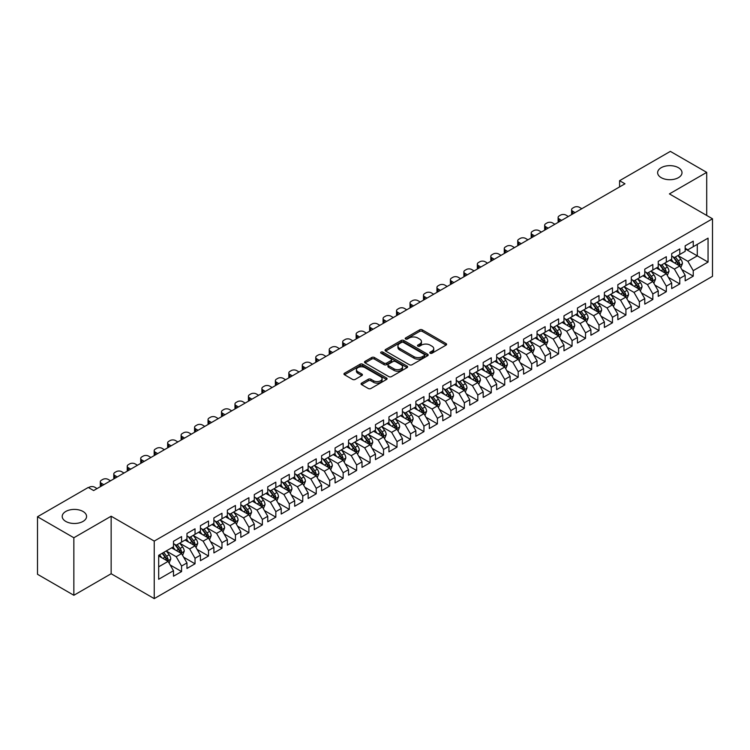 <?xml version="1.0" encoding="UTF-8"?>
<svg xmlns="http://www.w3.org/2000/svg" width="750" height="750" viewBox="0 0 750 750"><rect width="100%" height="100%" fill="white"/><g stroke="black" fill="none" stroke-linecap="round" stroke-linejoin="round"><path stroke-width="1.12" d="M430.181 353.212A1.312 0.759 0 0 0 432.028 353.212L446.072 345.113A1.866 1.078 0 0 0 446.616 344.344A1.866 1.078 0 0 0 446.072 343.584L422.278 329.85A1.866 1.078 0 0 0 419.634 329.85L405.591 337.959A1.312 0.759 0 0 0 405.206 338.494A1.312 0.759 0 0 0 405.591 339.019A1.312 0.759 0 0 0 407.447 339.019L409.266 337.978A5.981 3.45 0 0 1 417.722 337.978L419.7 339.122A5.981 3.45 0 0 1 421.453 341.559A5.981 3.45 0 0 1 419.7 344.006L417.881 345.047A1.312 0.759 0 0 0 417.506 345.581A1.312 0.759 0 0 0 417.881 346.116A1.312 0.759 0 0 0 419.738 346.116L421.556 345.075A5.981 3.45 0 0 1 430.012 345.075L431.991 346.219A5.981 3.45 0 0 1 433.744 348.656A5.981 3.45 0 0 1 431.991 351.103L430.181 352.144A1.312 0.759 0 0 0 429.797 352.678A1.312 0.759 0 0 0 430.181 353.212L430.181 352.144M83.016 511.472A12.188 7.041 0 0 0 69.731 509.944A12.188 7.041 0 0 0 62.203 516.45A12.188 7.041 0 0 0 65.775 521.419A12.188 7.041 0 0 0 79.059 522.947A12.188 7.041 0 0 0 86.578 516.45A12.188 7.041 0 0 0 83.016 511.472M678.431 167.709A12.188 7.041 0 0 0 665.156 166.181A12.188 7.041 0 0 0 657.628 172.678A12.188 7.041 0 0 0 661.2 177.656A12.188 7.041 0 0 0 674.484 179.184A12.188 7.041 0 0 0 682.003 172.678A12.188 7.041 0 0 0 678.431 167.709M361.613 383.109A1.866 1.078 0 0 0 361.069 383.869A1.866 1.078 0 0 0 361.613 384.637L368.287 388.491A1.866 1.078 0 0 0 370.931 388.491L386.531 379.481A1.866 1.078 0 0 0 387.075 378.722A1.866 1.078 0 0 0 386.531 377.963L362.738 364.228A1.866 1.078 0 0 0 360.094 364.228L344.503 373.228A1.866 1.078 0 0 0 343.95 373.988A1.866 1.078 0 0 0 344.503 374.756L352.566 379.406A1.866 1.078 0 0 0 355.209 379.406L361.875 375.553A1.866 1.078 0 0 0 362.428 374.794A1.866 1.078 0 0 0 361.875 374.025L357.881 371.719A4.997 2.888 0 0 1 356.419 369.675A4.997 2.888 0 0 1 359.503 367.013A4.997 2.888 0 0 1 364.95 367.641L380.616 376.678A4.997 2.888 0 0 1 382.078 378.722A4.997 2.888 0 0 1 378.994 381.384A4.997 2.888 0 0 1 373.547 380.766L370.931 379.256A1.866 1.078 0 0 0 368.287 379.256L361.613 383.109L361.613 384.637M73.856 537.75L73.856 595.275L111.15 573.741L111.15 516.216L73.856 537.75L37.5 516.759L88.266 487.453L93.647 490.556L624.975 183.797L619.594 180.694L619.594 186.909M111.15 516.216L154.238 541.087L712.5 218.784L712.5 276.309L154.238 598.622L154.238 541.087M706.706 215.438L706.706 172.369L669.412 193.903L712.5 218.784M706.706 172.369L670.35 151.378L619.594 180.694M409.397 364.753A1.866 1.078 0 0 0 412.041 364.753L427.631 355.753A1.866 1.078 0 0 0 428.184 354.994A1.866 1.078 0 0 0 427.631 354.225L403.847 340.491A1.866 1.078 0 0 0 401.203 340.491L385.603 349.5A1.866 1.078 0 0 0 385.059 350.259A1.866 1.078 0 0 0 385.603 351.019L409.397 364.753M381.562 353.503A1.312 0.759 0 0 1 382.894 353.681L407.053 367.631L391.481 376.622A1.866 1.078 0 0 1 388.837 376.622L365.053 362.887L371.728 359.062L371.728 357.506L365.053 361.359A1.866 1.078 0 0 0 364.5 362.128A1.866 1.078 0 0 0 365.053 362.887L365.053 361.359M371.728 359.062A1.866 1.078 0 0 1 374.372 359.062L374.372 357.506A1.866 1.078 0 0 0 371.728 357.506M374.372 357.506L384.019 363.075A1.866 1.078 0 0 0 386.663 363.075L391.088 360.525A1.866 1.078 0 0 0 391.631 359.756A1.866 1.078 0 0 0 391.088 358.997L381.047 353.194A1.312 0.759 0 0 1 380.663 352.659A1.312 0.759 0 0 1 381.469 351.966A1.312 0.759 0 0 1 382.894 352.125L407.081 366.094A1.866 1.078 0 0 1 407.625 366.853A1.866 1.078 0 0 1 407.081 367.622L407.081 366.094M685.163 248.869L697.284 255.863L697.284 244.359L708.056 238.144L693.244 246.694L693.244 241.172L685.163 245.831L685.163 251.353L679.781 254.466L679.781 248.944L671.7 253.612L671.7 259.125L666.319 262.238L666.319 256.716L658.237 261.384L658.237 266.906L652.847 270.009L652.847 264.497L644.775 269.156L644.775 274.678L639.384 277.791L639.384 272.269L631.303 276.928L631.303 282.45L625.922 285.562L625.922 280.041L617.841 284.709L617.841 290.222L612.459 293.334L612.459 287.812L604.378 292.481L604.378 298.003L598.987 301.106L598.987 295.584L590.916 300.253L590.916 305.775L585.525 308.878L585.525 303.366L577.444 308.025L577.444 313.547L572.062 316.659L572.062 311.137L563.981 315.797L563.981 321.319L558.591 324.431L558.591 318.909L550.519 323.578L550.519 329.091L545.128 332.203L545.128 326.681L537.047 331.35L537.047 336.872L531.666 339.975L531.666 334.462L523.584 339.122L523.584 344.644L518.203 347.756L518.203 342.234L510.122 346.894L510.122 352.416L504.731 355.528L504.731 350.006L496.659 354.675L496.659 360.188L491.269 363.3L491.269 357.778L483.188 362.447L483.188 367.969L477.806 371.072L477.806 365.55L469.725 370.219L469.725 375.741L464.344 378.844L464.344 373.331L456.262 377.991L456.262 383.512L450.872 386.625L450.872 381.103L442.8 385.763L442.8 391.284L437.409 394.397L437.409 388.875L429.328 393.544L429.328 399.056L423.947 402.169L423.947 396.647L415.866 401.316L415.866 406.837L410.484 409.941L410.484 404.428L402.403 409.088L402.403 414.609L397.013 417.722L397.013 412.2L388.941 416.859L388.941 422.381L383.55 425.494L383.55 419.972L375.469 424.641L375.469 430.153L370.087 433.266L370.087 427.744L362.006 432.413L362.006 437.934L356.616 441.038L356.616 435.516L348.544 440.184L348.544 445.706L343.153 448.809L343.153 443.297L335.072 447.956L335.072 453.478L329.691 456.591L329.691 451.069L321.609 455.728L321.609 461.25L316.228 464.363L316.228 458.841L308.147 463.509L308.147 469.022L302.756 472.134L302.756 466.613L294.684 471.281L294.684 476.803L289.294 479.906L289.294 474.394L281.212 479.053L281.212 484.575L275.831 487.688L275.831 482.166L267.75 486.825L267.75 492.347L262.369 495.459L262.369 489.938L254.288 494.606L254.288 500.119L248.897 503.231L248.897 497.709L240.825 502.378L240.825 507.9L235.434 511.003L235.434 505.481L227.353 510.15L227.353 515.672L221.972 518.775L221.972 513.263L213.891 517.922L213.891 523.444L208.509 526.556L208.509 521.034L200.428 525.694L200.428 531.216L195.037 534.328L195.037 528.806L186.966 533.475L186.966 538.987L181.575 542.1L181.575 536.578L173.494 541.247L173.494 546.769L158.681 555.319L158.681 579.263L173.494 570.712L168.112 561.384L158.681 555.938M708.056 238.144L708.056 262.087L693.244 270.637L687.863 261.309L678.094 255.666M681.872 269.587L693.244 276.15L693.244 270.637M693.244 276.15L685.163 280.819L685.163 275.297L679.781 278.409L674.391 269.081L664.631 263.447M668.4 277.359L679.781 283.931L679.781 278.409M679.781 283.931L671.7 288.591L671.7 283.069L666.319 286.181L660.928 276.853L651.169 271.219M654.938 285.131L666.319 291.703L666.319 286.181M666.319 291.703L658.237 296.363L658.237 290.85L652.847 293.953L647.466 284.625L637.706 278.991M641.475 292.903L652.847 299.475L652.847 293.953M652.847 299.475L644.775 304.144L644.775 298.622L639.384 301.734L634.003 292.406L624.234 286.762M628.003 300.684L639.384 307.247L639.384 301.734M639.384 307.247L631.303 311.916L631.303 306.394L625.922 309.506L620.531 300.178L610.772 294.544M614.541 308.456L625.922 315.028L625.922 309.506M625.922 315.028L617.841 319.688L617.841 314.166L612.459 317.278L607.069 307.95L597.309 302.316M601.078 316.228L612.459 322.8L612.459 317.278M612.459 322.8L604.378 327.459L604.378 321.947L598.987 325.05L593.606 315.722L583.837 310.087M587.616 324L598.987 330.572L598.987 325.05M598.987 330.572L590.916 335.241L590.916 329.719L585.525 332.822L580.144 323.494L570.375 317.859M574.144 331.781L585.525 338.344L585.525 332.822M585.525 338.344L577.444 343.012L577.444 337.491L572.062 340.603L566.672 331.275L556.912 325.631M560.681 339.553L572.062 346.116L572.062 340.603M572.062 346.116L563.981 350.784L563.981 345.262L558.591 348.375L553.209 339.047L543.45 333.412M547.219 347.325L558.591 353.897L558.591 348.375M558.591 353.897L550.519 358.556L550.519 353.034L545.128 356.147L539.747 346.819L529.978 341.184M533.756 355.097L545.128 361.669L545.128 356.147M545.128 361.669L537.047 366.328L537.047 360.816L531.666 363.919L526.275 354.591L516.516 348.956M520.284 362.869L531.666 369.441L531.666 363.919M531.666 369.441L523.584 374.109L523.584 368.588L518.203 371.7L512.812 362.372L503.053 356.728M506.822 370.65L518.203 377.213L518.203 371.7M518.203 377.213L510.122 381.881L510.122 376.359L504.731 379.472L499.35 370.144L489.591 364.509M493.359 378.422L504.731 384.994L504.731 379.472M504.731 384.994L496.659 389.653L496.659 384.131L491.269 387.244L485.887 377.916L476.119 372.281M479.897 386.194L491.269 392.766L491.269 387.244M491.269 392.766L483.188 397.425L483.188 391.913L477.806 395.016L472.416 385.688L462.656 380.053M466.425 393.966L477.806 400.538L477.806 395.016M477.806 400.538L469.725 405.206L469.725 399.684L464.344 402.787L458.953 393.459L449.194 387.825M452.963 401.747L464.344 408.309L464.344 402.787M464.344 408.309L456.262 412.978L456.262 407.456L450.872 410.569L445.491 401.241L435.731 395.597M439.5 409.519L450.872 416.081L450.872 410.569M450.872 416.081L442.8 420.75L442.8 415.228L437.409 418.341L432.028 409.012L422.259 403.378M426.028 417.291L437.409 423.863L437.409 418.341M437.409 423.863L429.328 428.522L429.328 423L423.947 426.112L418.556 416.784L408.797 411.15M412.566 425.062L423.947 431.634L423.947 426.112M423.947 431.634L415.866 436.294L415.866 430.781L410.484 433.884L405.094 424.556L395.334 418.922M399.103 432.834L410.484 439.406L410.484 433.884M410.484 439.406L402.403 444.075L402.403 438.553L397.013 441.666L391.631 432.338L381.863 426.694M385.641 440.616L397.013 447.178L397.013 441.666M397.013 447.178L388.941 451.847L388.941 446.325L383.55 449.438L378.169 440.109L368.4 434.475M372.169 448.387L383.55 454.959L383.55 449.438M383.55 454.959L375.469 459.619L375.469 454.097L370.087 457.209L364.697 447.881L354.938 442.247M358.706 456.159L370.087 462.731L370.087 457.209M370.087 462.731L362.006 467.391L362.006 461.878L356.616 464.981L351.234 455.653L341.475 450.019M345.244 463.931L356.616 470.503L356.616 464.981M356.616 470.503L348.544 475.172L348.544 469.65L343.153 472.753L337.772 463.425L328.003 457.791M331.781 471.713L343.153 478.275L343.153 472.753M343.153 478.275L335.072 482.944L335.072 477.422L329.691 480.534L324.3 471.206L314.541 465.562M318.309 479.484L329.691 486.047L329.691 480.534M329.691 486.047L321.609 490.716L321.609 485.194L316.228 488.306L310.837 478.978L301.078 473.344M304.847 487.256L316.228 493.828L316.228 488.306M316.228 493.828L308.147 498.488L308.147 492.966L302.756 496.078L297.375 486.75L287.616 481.116M291.384 495.028L302.756 501.6L302.756 496.078M302.756 501.6L294.684 506.259L294.684 500.747L289.294 503.85L283.912 494.522L274.144 488.888M277.922 502.8L289.294 509.372L289.294 503.85M289.294 509.372L281.212 514.041L281.212 508.519L275.831 511.631L270.441 502.294L260.681 496.659M264.45 510.581L275.831 517.144L275.831 511.631M275.831 517.144L267.75 521.812L267.75 516.291L262.369 519.403L256.978 510.075L247.219 504.441M250.988 518.353L262.369 524.925L262.369 519.403M262.369 524.925L254.288 529.584L254.288 524.062L248.897 527.175L243.516 517.847L233.756 512.212M237.525 526.125L248.897 532.697L248.897 527.175M248.897 532.697L240.825 537.356L240.825 531.844L235.434 534.947L230.053 525.619L220.284 519.984M224.053 533.897L235.434 540.469L235.434 534.947M235.434 540.469L227.353 545.138L227.353 539.616L221.972 542.719L216.581 533.391L206.822 527.756M210.591 541.678L221.972 548.241L221.972 542.719M221.972 548.241L213.891 552.909L213.891 547.388L208.509 550.5L203.119 541.172L193.359 535.528M197.128 549.45L208.509 556.013L208.509 550.5M208.509 556.013L200.428 560.681L200.428 555.159L195.037 558.272L189.656 548.944L179.887 543.309M183.666 557.222L195.037 563.794L195.037 558.272M195.037 563.794L186.966 568.453L186.966 562.931L181.575 566.044L176.194 556.716L166.425 551.081M170.194 564.994L181.575 571.566L181.575 566.044M181.575 571.566L173.494 576.225L173.494 570.712M173.494 543.656L176.194 545.212L181.575 542.1M158.681 566.822L168.112 561.384M186.966 535.884L189.656 537.441L195.037 534.328M176.194 556.716L181.575 553.603L171.609 547.856M186.966 562.931L181.575 553.603M200.428 528.103L203.119 529.659L208.509 526.556M189.656 548.944L195.037 545.831L185.072 540.075M200.428 555.159L195.037 545.831M213.891 520.331L216.581 521.887L221.972 518.775M203.119 541.172L208.509 538.059L198.544 532.303M213.891 547.388L208.509 538.059M227.353 512.559L230.053 514.116L235.434 511.003M216.581 533.391L221.972 530.288L212.006 524.531M227.353 539.616L221.972 530.288M240.825 504.788L243.516 506.344L248.897 503.231M230.053 525.619L235.434 522.506L225.469 516.759M240.825 531.844L235.434 522.506M254.288 497.016L256.978 498.562L262.369 495.459M243.516 517.847L248.897 514.734L238.941 508.987M254.288 524.062L248.897 514.734M267.75 489.234L270.441 490.791L275.831 487.688M256.978 510.075L262.369 506.962L252.403 501.206M267.75 516.291L262.369 506.962M281.212 481.462L283.912 483.019L289.294 479.906M270.441 502.294L275.831 499.191L265.866 493.434M281.212 508.519L275.831 499.191M294.684 473.691L297.375 475.247L302.756 472.134M283.912 494.522L289.294 491.419L279.328 485.662M294.684 500.747L289.294 491.419M308.147 465.919L310.837 467.475L316.228 464.363M297.375 486.75L302.756 483.637L292.8 477.891M308.147 492.966L302.756 483.637M321.609 458.147L324.3 459.694L329.691 456.591M310.837 478.978L316.228 475.866L306.262 470.119M321.609 485.194L316.228 475.866M335.072 450.366L337.772 451.922L343.153 448.809M324.3 471.206L329.691 468.094L319.725 462.338M335.072 477.422L329.691 468.094M348.544 442.594L351.234 444.15L356.616 441.038M337.772 463.425L343.153 460.322L333.188 454.566M348.544 469.65L343.153 460.322M362.006 434.822L364.697 436.378L370.087 433.266M351.234 455.653L356.616 452.541L346.659 446.794M362.006 461.878L356.616 452.541M375.469 427.05L378.169 428.597L383.55 425.494M364.697 447.881L370.087 444.769L360.122 439.022M375.469 454.097L370.087 444.769M388.941 419.269L391.631 420.825L397.013 417.722M378.169 440.109L383.55 436.997L373.584 431.241M388.941 446.325L383.55 436.997M402.403 411.497L405.094 413.053L410.484 409.941M391.631 432.338L397.013 429.225L387.047 423.469M402.403 438.553L397.013 429.225M415.866 403.725L418.556 405.281L423.947 402.169M405.094 424.556L410.484 421.453L400.519 415.697M415.866 430.781L410.484 421.453M429.328 395.953L432.028 397.509L437.409 394.397M418.556 416.784L423.947 413.672L413.981 407.925M429.328 423L423.947 413.672M442.8 388.181L445.491 389.728L450.872 386.625M432.028 409.012L437.409 405.9L427.444 400.153M442.8 415.228L437.409 405.9M456.262 380.4L458.953 381.956L464.344 378.844M445.491 401.241L450.872 398.128L440.906 392.372M456.262 407.456L450.872 398.128M469.725 372.628L472.416 374.184L477.806 371.072M458.953 393.459L464.344 390.356L454.378 384.6M469.725 399.684L464.344 390.356M483.188 364.856L485.887 366.412L491.269 363.3M472.416 385.688L477.806 382.575L467.841 376.828M483.188 391.913L477.806 382.575M496.659 357.084L499.35 358.631L504.731 355.528M485.887 377.916L491.269 374.803L481.303 369.056M496.659 384.131L491.269 374.803M510.122 349.303L512.812 350.859L518.203 347.756M499.35 370.144L504.731 367.031L494.775 361.275M510.122 376.359L504.731 367.031M523.584 341.531L526.275 343.087L531.666 339.975M512.812 362.372L518.203 359.259L508.238 353.503M523.584 368.588L518.203 359.259M537.047 333.759L539.747 335.316L545.128 332.203M526.275 354.591L531.666 351.488L521.7 345.731M537.047 360.816L531.666 351.488M550.519 325.988L553.209 327.544L558.591 324.431M539.747 346.819L545.128 343.706L535.163 337.959M550.519 353.034L545.128 343.706M563.981 318.216L566.672 319.762L572.062 316.659M553.209 339.047L558.591 335.934L548.634 330.188M563.981 345.262L558.591 335.934M577.444 310.434L580.144 311.991L585.525 308.878M566.672 331.275L572.062 328.163L562.097 322.406M577.444 337.491L572.062 328.163M590.916 302.662L593.606 304.219L598.987 301.106M580.144 323.494L585.525 320.391L575.559 314.634M590.916 329.719L585.525 320.391M604.378 294.891L607.069 296.447L612.459 293.334M593.606 315.722L598.987 312.619L589.022 306.863M604.378 321.947L598.987 312.619M617.841 287.119L620.531 288.666L625.922 285.562M607.069 307.95L612.459 304.838L602.494 299.091M617.841 314.166L612.459 304.838M631.303 279.337L634.003 280.894L639.384 277.791M620.531 300.178L625.922 297.066L615.956 291.309M631.303 306.394L625.922 297.066M644.775 271.566L647.466 273.122L652.847 270.009M634.003 292.406L639.384 289.294L629.419 283.538M644.775 298.622L639.384 289.294M658.237 263.794L660.928 265.35L666.319 262.238M647.466 284.625L652.847 281.522L642.881 275.766M658.237 290.85L652.847 281.522M671.7 256.022L674.391 257.578L679.781 254.466M660.928 276.853L666.319 273.741L656.353 267.994M671.7 283.069L666.319 273.741M685.163 248.25L687.863 249.797L693.244 246.694M674.391 269.081L679.781 265.969L669.816 260.222M685.163 275.297L679.781 265.969M37.5 516.759L37.5 574.284L73.856 595.275M111.15 573.741L154.238 598.622M687.863 261.309L697.284 255.863L708.056 262.087M430.697 353.4L431.991 352.65A5.981 3.45 0 0 0 433.744 350.212L433.744 348.656M421.453 341.559L421.453 343.116A5.981 3.45 0 0 1 419.7 345.553L418.406 346.303M446.044 345.122L422.278 331.406A1.866 1.078 0 0 0 419.634 331.406L406.116 339.206M427.613 355.772L403.847 342.047A1.866 1.078 0 0 0 401.203 342.047L385.631 351.038M424.331 355.528A1.312 0.759 0 0 0 424.716 354.994A1.312 0.759 0 0 0 424.331 354.459L403.444 342.403A1.312 0.759 0 0 0 401.597 342.403L399.675 343.509A5.981 3.45 0 0 0 397.931 345.947A5.981 3.45 0 0 0 399.675 348.394L413.953 356.634A5.981 3.45 0 0 0 422.409 356.634L424.331 355.528L424.331 357.075A1.312 0.759 0 0 0 424.716 356.541L424.716 354.994M397.931 345.947L397.931 347.503A5.981 3.45 0 0 0 399.675 349.941L399.675 348.394M424.331 357.075L422.409 358.181A5.981 3.45 0 0 1 413.953 358.181L399.675 349.941M374.372 359.062L384.019 364.631A1.866 1.078 0 0 0 386.663 364.631L391.088 362.081A1.866 1.078 0 0 0 391.631 361.312L391.631 359.756M394.031 368.859A4.997 2.888 0 0 0 399.478 369.488A4.997 2.888 0 0 0 402.562 366.816A4.997 2.888 0 0 0 401.1 364.781L395.578 361.594A1.866 1.078 0 0 0 392.934 361.594L388.509 364.144A1.866 1.078 0 0 0 387.966 364.913A1.866 1.078 0 0 0 388.509 365.672L394.031 368.859L394.031 370.416A4.997 2.888 0 0 0 399.478 371.044A4.997 2.888 0 0 0 402.562 368.372L402.562 366.816M387.966 364.913L387.966 366.469A1.866 1.078 0 0 0 388.509 367.228L388.509 365.672M394.031 370.416L388.509 367.228M382.078 378.722L382.078 380.278A4.997 2.888 0 0 1 378.994 382.941A4.997 2.888 0 0 1 373.547 382.322L370.931 380.812A1.866 1.078 0 0 0 368.287 380.812L361.641 384.647M356.419 369.675L356.419 371.231A4.997 2.888 0 0 0 357.881 373.275L357.881 371.719M361.875 374.025L361.875 375.553L357.881 373.275M386.503 379.5L362.738 365.775A1.866 1.078 0 0 0 360.094 365.775L344.522 374.766M680.775 267.694L682.444 263.625A5.044 2.916 -120 0 0 680.831 259.322L677.972 255.506M575.091 212.606L572.709 211.228A3.806 2.203 0 0 1 571.594 209.672A3.806 2.203 0 0 1 572.709 208.116L574.05 207.338A3.806 2.203 0 0 1 579.441 207.338L581.822 208.716M673.416 262.294L671.241 259.397M571.912 214.434A3.806 2.203 180 0 1 571.594 213.562L571.594 209.672M678.825 265.425L679.725 263.841A5.044 2.916 -120 0 0 678.281 260.803L675.413 256.988M673.781 257.222L677.316 261.938A2.569 1.481 60 0 1 677.784 262.716L679.725 263.841M672.9 256.706L676.659 261.731A5.044 2.916 60 0 1 678.103 264.769L678.206 265.059M667.312 275.475L668.981 271.397A5.044 2.916 -120 0 0 667.369 267.103L664.509 263.278M561.628 220.378L559.237 219A3.806 2.203 0 0 1 558.122 217.444A3.806 2.203 0 0 1 559.237 215.887L560.588 215.109A3.806 2.203 0 0 1 565.978 215.109L568.359 216.487M659.953 270.075L657.778 267.169M558.441 222.216A3.806 2.203 180 0 1 558.122 221.334L558.122 217.444M665.363 273.197L666.253 271.613A5.044 2.916 -120 0 0 664.809 268.575L661.95 264.759M660.319 264.994L663.853 269.709A2.569 1.481 60 0 1 664.322 270.497L666.253 271.613M659.428 264.488L663.197 269.513A5.044 2.916 60 0 1 664.641 272.541L664.744 272.841M653.85 283.247L655.519 279.169A5.044 2.916 -120 0 0 653.906 274.875L651.047 271.059M548.156 228.15L545.775 226.772A3.806 2.203 0 0 1 544.659 225.216A3.806 2.203 0 0 1 545.775 223.669L547.125 222.891A3.806 2.203 0 0 1 552.506 222.891L554.888 224.259M646.491 277.847L644.316 274.941M544.978 229.987A3.806 2.203 180 0 1 544.659 229.106L544.659 225.216M651.9 280.969L652.791 279.384A5.044 2.916 -120 0 0 651.347 276.347L648.488 272.531M646.856 272.766L650.391 277.491A2.569 1.481 60 0 1 650.85 278.269L652.791 279.384M645.966 272.259L649.734 277.284A5.044 2.916 60 0 1 651.178 280.322L651.281 280.613M640.378 291.019L642.047 286.941A5.044 2.916 -120 0 0 640.444 282.647L637.584 278.831M534.694 235.922L532.312 234.544A3.806 2.203 0 0 1 531.197 232.997A3.806 2.203 0 0 1 532.312 231.441L533.663 230.662A3.806 2.203 0 0 1 539.044 230.662L541.425 232.041M633.019 285.619L630.844 282.712M531.516 237.759A3.806 2.203 180 0 1 531.197 236.878L531.197 232.997M638.438 288.741L639.328 287.156A5.044 2.916 -120 0 0 637.884 284.128L635.025 280.303M633.384 280.547L636.919 285.262A2.569 1.481 60 0 1 637.388 286.041L639.328 287.156M632.503 280.031L636.262 285.056A5.044 2.916 60 0 1 637.706 288.094L637.809 288.384M626.916 298.791L628.584 294.722A5.044 2.916 -120 0 0 626.972 290.419L624.113 286.603M521.231 243.694L518.85 242.325A3.806 2.203 0 0 1 517.734 240.769A3.806 2.203 0 0 1 518.85 239.213L520.191 238.434A3.806 2.203 0 0 1 525.581 238.434L527.962 239.812M619.556 293.391L617.381 290.494M518.053 245.531A3.806 2.203 180 0 1 517.734 244.65L517.734 240.769M624.966 296.522L625.866 294.938A5.044 2.916 -120 0 0 624.412 291.9L621.553 288.084M619.922 288.319L623.456 293.034A2.569 1.481 60 0 1 623.925 293.812L625.866 294.938M619.041 287.803L622.8 292.828A5.044 2.916 60 0 1 624.244 295.866L624.347 296.156M613.453 306.562L615.122 302.494A5.044 2.916 -120 0 0 613.509 298.191L610.65 294.375M507.769 251.475L505.378 250.097A3.806 2.203 0 0 1 504.262 248.541A3.806 2.203 0 0 1 505.378 246.984L506.728 246.206A3.806 2.203 0 0 1 512.109 246.206L514.5 247.584M606.094 301.163L603.919 298.266M504.581 253.312A3.806 2.203 180 0 1 504.262 252.431L504.262 248.541M611.503 304.294L612.394 302.709A5.044 2.916 -120 0 0 610.95 299.672L608.091 295.856M606.459 296.091L609.994 300.806A2.569 1.481 60 0 1 610.462 301.584L612.394 302.709M605.569 295.575L609.338 300.609A5.044 2.916 60 0 1 610.781 303.637L610.884 303.928M599.991 314.344L601.659 310.266A5.044 2.916 -120 0 0 600.047 305.972L597.188 302.147M494.297 259.247L491.916 257.869A3.806 2.203 0 0 1 490.8 256.312A3.806 2.203 0 0 1 491.916 254.756L493.266 253.988A3.806 2.203 0 0 1 498.647 253.988L501.028 255.356M592.631 308.944L590.456 306.038M491.119 261.084A3.806 2.203 180 0 1 490.8 260.203L490.8 256.312M598.041 312.066L598.931 310.481A5.044 2.916 -120 0 0 597.488 307.444L594.628 303.628M592.997 303.863L596.531 308.578A2.569 1.481 60 0 1 596.991 309.366L598.931 310.481M592.106 303.356L595.875 308.381A5.044 2.916 60 0 1 597.319 311.419L597.422 311.709M586.519 322.116L588.188 318.038A5.044 2.916 -120 0 0 586.584 313.744L583.716 309.928M480.834 267.019L478.453 265.641A3.806 2.203 0 0 1 477.338 264.094A3.806 2.203 0 0 1 478.453 262.538L479.794 261.759A3.806 2.203 0 0 1 485.184 261.759L487.566 263.137M579.159 316.716L576.984 313.809M477.656 268.856A3.806 2.203 180 0 1 477.338 267.975L477.338 264.094M584.578 319.838L585.469 318.253A5.044 2.916 -120 0 0 584.025 315.216L581.166 311.4M579.525 311.644L583.059 316.359A2.569 1.481 60 0 1 583.528 317.137L585.469 318.253M578.644 311.128L582.403 316.153A5.044 2.916 60 0 1 583.847 319.191L583.95 319.481M573.056 329.887L574.725 325.809A5.044 2.916 -120 0 0 573.113 321.516L570.253 317.7M467.372 274.791L464.991 273.422A3.806 2.203 0 0 1 463.875 271.866A3.806 2.203 0 0 1 464.991 270.309L466.331 269.531A3.806 2.203 0 0 1 471.722 269.531L474.103 270.909M565.697 324.488L563.522 321.581M464.184 276.628A3.806 2.203 180 0 1 463.875 275.747L463.875 271.866M571.106 327.609L571.997 326.025A5.044 2.916 -120 0 0 570.553 322.997L567.694 319.172M566.062 319.416L569.597 324.131A2.569 1.481 60 0 1 570.066 324.909L571.997 326.025M565.172 318.9L568.941 323.925A5.044 2.916 60 0 1 570.384 326.962L570.487 327.253M559.594 337.659L561.262 333.591A5.044 2.916 -120 0 0 559.65 329.288L556.791 325.472M453.9 282.572L451.519 281.194A3.806 2.203 0 0 1 450.403 279.637A3.806 2.203 0 0 1 451.519 278.081L452.869 277.303A3.806 2.203 0 0 1 458.25 277.303L460.641 278.681M552.234 332.259L550.059 329.363M450.722 284.4A3.806 2.203 180 0 1 450.403 283.528L450.403 279.637M557.644 335.391L558.534 333.806A5.044 2.916 -120 0 0 557.091 330.769L554.231 326.953M552.6 327.188L556.134 331.903A2.569 1.481 60 0 1 556.603 332.681L558.534 333.806M551.709 326.672L555.478 331.697A5.044 2.916 60 0 1 556.922 334.734L557.025 335.025M546.131 345.431L547.8 341.363A5.044 2.916 -120 0 0 546.188 337.069L543.328 333.244M440.438 290.344L438.056 288.966A3.806 2.203 0 0 1 436.941 287.409A3.806 2.203 0 0 1 438.056 285.853L439.406 285.075A3.806 2.203 0 0 1 444.788 285.075L447.169 286.453M538.762 340.041L536.597 337.134M437.259 292.181A3.806 2.203 180 0 1 436.941 291.3L436.941 287.409M544.181 343.163L545.072 341.578A5.044 2.916 -120 0 0 543.628 338.541L540.769 334.725M539.138 334.959L542.663 339.675A2.569 1.481 60 0 1 543.131 340.463L545.072 341.578M538.247 334.453L542.016 339.478A5.044 2.916 60 0 1 543.459 342.506L543.553 342.806M532.659 353.212L534.328 349.134A5.044 2.916 -120 0 0 532.725 344.841L529.856 341.025M426.975 298.116L424.594 296.737A3.806 2.203 0 0 1 423.478 295.181A3.806 2.203 0 0 1 424.594 293.634L425.934 292.856A3.806 2.203 0 0 1 431.325 292.856L433.706 294.225M525.3 347.812L523.125 344.906M423.797 299.953A3.806 2.203 180 0 1 423.478 299.072L423.478 295.181M530.719 350.934L531.609 349.35A5.044 2.916 -120 0 0 530.166 346.312L527.306 342.497M525.666 342.731L529.2 347.456A2.569 1.481 60 0 1 529.669 348.234L531.609 349.35M524.784 342.225L528.544 347.25A5.044 2.916 60 0 1 529.988 350.287L530.091 350.578M519.197 360.984L520.866 356.906A5.044 2.916 -120 0 0 519.253 352.613L516.394 348.797M413.512 305.887L411.131 304.509A3.806 2.203 0 0 1 410.016 302.963A3.806 2.203 0 0 1 411.131 301.406L412.472 300.628A3.806 2.203 0 0 1 417.863 300.628L420.244 302.006M511.838 355.584L509.662 352.678M410.325 307.725A3.806 2.203 180 0 1 410.016 306.844L410.016 302.963M517.247 358.706L518.137 357.122A5.044 2.916 -120 0 0 516.694 354.094L513.834 350.269M512.203 350.512L515.737 355.228A2.569 1.481 60 0 1 516.206 356.006L518.137 357.122M511.312 349.997L515.081 355.022A5.044 2.916 60 0 1 516.525 358.059L516.628 358.35M505.734 368.756L507.403 364.688A5.044 2.916 -120 0 0 505.791 360.384L502.931 356.569M400.041 313.659L397.659 312.291A3.806 2.203 0 0 1 396.544 310.734A3.806 2.203 0 0 1 397.659 309.178L399.009 308.4A3.806 2.203 0 0 1 404.391 308.4L406.781 309.778M498.375 363.356L496.2 360.459M396.863 315.497A3.806 2.203 180 0 1 396.544 314.616L396.544 310.734M503.784 366.478L504.675 364.903A5.044 2.916 -120 0 0 503.231 361.866L500.372 358.05M498.741 358.284L502.275 363A2.569 1.481 60 0 1 502.734 363.778L504.675 364.903M497.85 357.769L501.619 362.794A5.044 2.916 60 0 1 503.062 365.831L503.166 366.122M492.263 376.528L493.931 372.459A5.044 2.916 -120 0 0 492.328 368.156L489.469 364.341M386.578 321.441L384.197 320.062A3.806 2.203 0 0 1 383.081 318.506A3.806 2.203 0 0 1 384.197 316.95L385.547 316.172A3.806 2.203 0 0 1 390.928 316.172L393.309 317.55M484.903 371.128L482.728 368.231M383.4 323.278A3.806 2.203 180 0 1 383.081 322.397L383.081 318.506M490.322 374.259L491.213 372.675A5.044 2.916 -120 0 0 489.769 369.637L486.909 365.822M485.278 366.056L488.803 370.772A2.569 1.481 60 0 1 489.272 371.55L491.213 372.675M484.387 365.541L488.147 370.575A5.044 2.916 60 0 1 489.6 373.603L489.694 373.894M478.8 384.309L480.469 380.231A5.044 2.916 -120 0 0 478.856 375.938L475.997 372.113M373.116 329.213L370.734 327.834A3.806 2.203 0 0 1 369.619 326.278A3.806 2.203 0 0 1 370.734 324.722L372.075 323.953A3.806 2.203 0 0 1 377.466 323.953L379.847 325.322M471.441 378.909L469.266 376.003M369.938 331.05A3.806 2.203 180 0 1 369.619 330.169L369.619 326.278M476.85 382.031L477.75 380.447A5.044 2.916 -120 0 0 476.306 377.409L473.438 373.594M471.806 373.828L475.341 378.544A2.569 1.481 60 0 1 475.809 379.331L477.75 380.447M470.925 373.322L474.684 378.347A5.044 2.916 60 0 1 476.128 381.384L476.231 381.675M465.338 392.081L467.006 388.003A5.044 2.916 -120 0 0 465.394 383.709L462.534 379.894M359.653 336.984L357.262 335.606A3.806 2.203 0 0 1 356.147 334.059A3.806 2.203 0 0 1 357.262 332.503L358.612 331.725A3.806 2.203 0 0 1 364.003 331.725L366.384 333.094M457.978 386.681L455.803 383.775M356.466 338.822A3.806 2.203 180 0 1 356.147 337.941L356.147 334.059M463.387 389.803L464.278 388.219A5.044 2.916 -120 0 0 462.834 385.181L459.975 381.366M458.344 381.609L461.878 386.325A2.569 1.481 60 0 1 462.347 387.103L464.278 388.219M457.453 381.094L461.222 386.119A5.044 2.916 60 0 1 462.666 389.156L462.769 389.447M451.875 399.853L453.544 395.775A5.044 2.916 -120 0 0 451.931 391.481L449.072 387.666M346.181 344.756L343.8 343.387A3.806 2.203 0 0 1 342.684 341.831A3.806 2.203 0 0 1 343.8 340.275L345.15 339.497A3.806 2.203 0 0 1 350.531 339.497L352.913 340.875M444.516 394.453L442.341 391.547M343.003 346.594A3.806 2.203 180 0 1 342.684 345.712L342.684 341.831M449.925 397.575L450.816 395.991A5.044 2.916 -120 0 0 449.372 392.963L446.512 389.137M444.881 389.381L448.416 394.097A2.569 1.481 60 0 1 448.875 394.875L450.816 395.991M443.991 388.866L447.759 393.891A5.044 2.916 60 0 1 449.203 396.928L449.306 397.219M438.403 407.625L440.072 403.556A5.044 2.916 -120 0 0 438.469 399.253L435.609 395.438M332.719 352.538L330.338 351.159A3.806 2.203 0 0 1 329.222 349.603A3.806 2.203 0 0 1 330.338 348.047L331.688 347.269A3.806 2.203 0 0 1 337.069 347.269L339.45 348.647M431.044 402.225L428.869 399.328M329.541 354.366A3.806 2.203 180 0 1 329.222 353.494L329.222 349.603M436.462 405.356L437.353 403.772A5.044 2.916 -120 0 0 435.909 400.734L433.05 396.919M431.409 397.153L434.944 401.869A2.569 1.481 60 0 1 435.413 402.647L437.353 403.772M430.528 396.637L434.288 401.663A5.044 2.916 60 0 1 435.731 404.7L435.834 404.991M424.941 415.397L426.609 411.328A5.044 2.916 -120 0 0 424.997 407.034L422.137 403.209M319.256 360.309L316.875 358.931A3.806 2.203 0 0 1 315.759 357.375A3.806 2.203 0 0 1 316.875 355.819L318.216 355.041A3.806 2.203 0 0 1 323.606 355.041L325.988 356.419M417.581 409.997L415.406 407.1M316.078 362.147A3.806 2.203 180 0 1 315.759 361.266L315.759 357.375M422.991 413.128L423.891 411.544A5.044 2.916 -120 0 0 422.438 408.506L419.578 404.691M417.947 404.925L421.481 409.641A2.569 1.481 60 0 1 421.95 410.428L423.891 411.544M417.066 404.419L420.825 409.444A5.044 2.916 60 0 1 422.269 412.472L422.372 412.772M411.478 423.178L413.147 419.1A5.044 2.916 -120 0 0 411.534 414.806L408.675 410.991M305.794 368.081L303.403 366.703A3.806 2.203 0 0 1 302.288 365.147A3.806 2.203 0 0 1 303.403 363.6L304.753 362.822A3.806 2.203 0 0 1 310.144 362.822L312.525 364.191M404.119 417.778L401.944 414.872M302.606 369.919A3.806 2.203 180 0 1 302.288 369.037L302.288 365.147M409.528 420.9L410.419 419.316A5.044 2.916 -120 0 0 408.975 416.278L406.116 412.462M404.484 412.697L408.019 417.413A2.569 1.481 60 0 1 408.488 418.2L410.419 419.316M403.594 412.191L407.362 417.216A5.044 2.916 60 0 1 408.806 420.253L408.909 420.544M398.016 430.95L399.684 426.872A5.044 2.916 -120 0 0 398.072 422.578L395.212 418.762M292.322 375.853L289.941 374.475A3.806 2.203 0 0 1 288.825 372.928A3.806 2.203 0 0 1 289.941 371.372L291.291 370.594A3.806 2.203 0 0 1 296.672 370.594L299.053 371.972M390.656 425.55L388.481 422.644M289.144 377.691A3.806 2.203 180 0 1 288.825 376.809L288.825 372.928M396.066 428.672L396.956 427.087A5.044 2.916 -120 0 0 395.512 424.059L392.653 420.234M391.022 420.478L394.556 425.194A2.569 1.481 60 0 1 395.016 425.972L396.956 427.087M390.131 419.962L393.9 424.988A5.044 2.916 60 0 1 395.344 428.025L395.447 428.316M384.544 438.722L386.212 434.653A5.044 2.916 -120 0 0 384.609 430.35L381.741 426.534M278.859 383.625L276.478 382.256A3.806 2.203 0 0 1 275.363 380.7A3.806 2.203 0 0 1 276.478 379.144L277.819 378.366A3.806 2.203 0 0 1 283.209 378.366L285.591 379.744M377.184 433.322L375.009 430.425M275.681 385.463A3.806 2.203 180 0 1 275.363 384.581L275.363 380.7M382.603 436.444L383.494 434.869A5.044 2.916 -120 0 0 382.05 431.831L379.191 428.016M377.55 428.25L381.084 432.966A2.569 1.481 60 0 1 381.553 433.744L383.494 434.869M376.669 427.734L380.428 432.759A5.044 2.916 60 0 1 381.872 435.797L381.975 436.088M371.081 446.494L372.75 442.425A5.044 2.916 -120 0 0 371.137 438.122L368.278 434.306M265.397 391.406L263.016 390.028A3.806 2.203 0 0 1 261.9 388.472A3.806 2.203 0 0 1 263.016 386.916L264.356 386.137A3.806 2.203 0 0 1 269.747 386.137L272.128 387.516M363.722 441.094L361.547 438.197M262.219 393.234A3.806 2.203 180 0 1 261.9 392.362L261.9 388.472M369.131 444.225L370.022 442.641A5.044 2.916 -120 0 0 368.578 439.603L365.719 435.787M364.088 436.022L367.622 440.738A2.569 1.481 60 0 1 368.091 441.516L370.022 442.641M363.197 435.506L366.966 440.541A5.044 2.916 60 0 1 368.409 443.569L368.512 443.859M357.619 454.275L359.288 450.197A5.044 2.916 -120 0 0 357.675 445.903L354.816 442.078M251.925 399.178L249.544 397.8A3.806 2.203 0 0 1 248.428 396.244A3.806 2.203 0 0 1 249.544 394.688L250.894 393.919A3.806 2.203 0 0 1 256.275 393.919L258.666 395.287M350.259 448.875L348.084 445.969M248.747 401.016A3.806 2.203 180 0 1 248.428 400.134L248.428 396.244M355.669 451.997L356.559 450.413A5.044 2.916 -120 0 0 355.116 447.375L352.256 443.559M350.625 443.794L354.159 448.509A2.569 1.481 60 0 1 354.628 449.297L356.559 450.413M349.734 443.287L353.503 448.312A5.044 2.916 60 0 1 354.947 451.341L355.05 451.641M344.156 462.047L345.825 457.969A5.044 2.916 -120 0 0 344.213 453.675L341.353 449.859M238.463 406.95L236.081 405.572A3.806 2.203 0 0 1 234.966 404.025A3.806 2.203 0 0 1 236.081 402.469L237.431 401.691A3.806 2.203 0 0 1 242.812 401.691L245.194 403.059M336.788 456.647L334.622 453.741M235.284 408.788A3.806 2.203 180 0 1 234.966 407.906L234.966 404.025M342.206 459.769L343.097 458.184A5.044 2.916 -120 0 0 341.653 455.147L338.794 451.331M337.162 451.575L340.688 456.291A2.569 1.481 60 0 1 341.156 457.069L343.097 458.184M336.272 451.059L340.041 456.084A5.044 2.916 60 0 1 341.484 459.122L341.588 459.413M330.684 469.819L332.353 465.741A5.044 2.916 -120 0 0 330.75 461.447L327.881 457.631M225 414.722L222.619 413.353A3.806 2.203 0 0 1 221.503 411.797A3.806 2.203 0 0 1 222.619 410.241L223.959 409.462A3.806 2.203 0 0 1 229.35 409.462L231.731 410.841M323.325 464.419L321.15 461.512M221.822 416.559A3.806 2.203 180 0 1 221.503 415.678L221.503 411.797M328.744 467.541L329.634 465.956A5.044 2.916 -120 0 0 328.191 462.928L325.331 459.103M323.691 459.347L327.225 464.062A2.569 1.481 60 0 1 327.694 464.841L329.634 465.956M322.809 458.831L326.569 463.856A5.044 2.916 60 0 1 328.012 466.894L328.116 467.184M317.222 477.591L318.891 473.522A5.044 2.916 -120 0 0 317.278 469.219L314.419 465.403M211.537 422.503L209.156 421.125A3.806 2.203 0 0 1 208.041 419.569A3.806 2.203 0 0 1 209.156 418.012L210.497 417.234A3.806 2.203 0 0 1 215.887 417.234L218.269 418.612M309.862 472.191L307.688 469.294M208.35 424.331A3.806 2.203 180 0 1 208.041 423.459L208.041 419.569M315.272 475.322L316.163 473.738A5.044 2.916 -120 0 0 314.719 470.7L311.859 466.884M310.228 467.119L313.762 471.834A2.569 1.481 60 0 1 314.231 472.613L316.163 473.738M309.337 466.603L313.106 471.628A5.044 2.916 60 0 1 314.55 474.666L314.653 474.956M303.759 485.363L305.428 481.294A5.044 2.916 -120 0 0 303.816 477L300.956 473.175M198.066 430.275L195.684 428.897A3.806 2.203 0 0 1 194.569 427.341A3.806 2.203 0 0 1 195.684 425.784L197.034 425.006A3.806 2.203 0 0 1 202.416 425.006L204.806 426.384M296.4 479.962L294.225 477.066M194.887 432.113A3.806 2.203 180 0 1 194.569 431.231L194.569 427.341M301.809 483.094L302.7 481.509A5.044 2.916 -120 0 0 301.256 478.472L298.397 474.656M296.766 474.891L300.3 479.606A2.569 1.481 60 0 1 300.759 480.394L302.7 481.509M295.875 474.384L299.644 479.409A5.044 2.916 60 0 1 301.088 482.438L301.191 482.737M290.287 493.144L291.956 489.066A5.044 2.916 -120 0 0 290.353 484.772L287.494 480.947M184.603 438.047L182.222 436.669A3.806 2.203 0 0 1 181.106 435.113A3.806 2.203 0 0 1 182.222 433.566L183.572 432.787A3.806 2.203 0 0 1 188.953 432.787L191.334 434.156M282.928 487.744L280.753 484.837M181.425 439.884A3.806 2.203 180 0 1 181.106 439.003L181.106 435.113M288.347 490.866L289.237 489.281A5.044 2.916 -120 0 0 287.794 486.244L284.934 482.428M283.303 482.663L286.828 487.378A2.569 1.481 60 0 1 287.297 488.166L289.237 489.281M282.413 482.156L286.172 487.181A5.044 2.916 60 0 1 287.625 490.219L287.719 490.509M276.825 500.916L278.494 496.838A5.044 2.916 -120 0 0 276.881 492.544L274.022 488.728M171.141 445.819L168.759 444.441A3.806 2.203 0 0 1 167.644 442.894A3.806 2.203 0 0 1 168.759 441.337L170.1 440.559A3.806 2.203 0 0 1 175.491 440.559L177.872 441.938M269.466 495.516L267.291 492.609M167.963 447.656A3.806 2.203 180 0 1 167.644 446.775L167.644 442.894M274.875 498.637L275.775 497.053A5.044 2.916 -120 0 0 274.331 494.025L271.462 490.2M269.831 490.444L273.366 495.159A2.569 1.481 60 0 1 273.834 495.938L275.775 497.053M268.95 489.928L272.709 494.953A5.044 2.916 60 0 1 274.153 497.991L274.256 498.281M263.363 508.688L265.031 504.619A5.044 2.916 -120 0 0 263.419 500.316L260.559 496.5M157.678 453.591L155.287 452.222A3.806 2.203 0 0 1 154.172 450.666A3.806 2.203 0 0 1 155.287 449.109L156.638 448.331A3.806 2.203 0 0 1 162.028 448.331L164.409 449.709M256.003 503.288L253.828 500.391M154.491 455.428A3.806 2.203 180 0 1 154.172 454.547L154.172 450.666M261.412 506.409L262.303 504.834A5.044 2.916 -120 0 0 260.859 501.797L258 497.972M256.369 498.216L259.903 502.931A2.569 1.481 60 0 1 260.372 503.709L262.303 504.834M255.478 497.7L259.247 502.725A5.044 2.916 60 0 1 260.691 505.763L260.794 506.053M249.9 516.459L251.569 512.391A5.044 2.916 -120 0 0 249.956 508.088L247.097 504.272M144.206 461.372L141.825 459.994A3.806 2.203 0 0 1 140.709 458.438A3.806 2.203 0 0 1 141.825 456.881L143.175 456.103A3.806 2.203 0 0 1 148.556 456.103L150.938 457.481M242.541 511.059L240.366 508.162M141.028 463.2A3.806 2.203 180 0 1 140.709 462.328L140.709 458.438M247.95 514.191L248.841 512.606A5.044 2.916 -120 0 0 247.397 509.569L244.537 505.753M242.906 505.988L246.441 510.703A2.569 1.481 60 0 1 246.9 511.481L248.841 512.606M242.016 505.472L245.784 510.506A5.044 2.916 60 0 1 247.228 513.534L247.331 513.825M236.428 524.241L238.097 520.163A5.044 2.916 -120 0 0 236.494 515.869L233.634 512.044M130.744 469.144L128.362 467.766A3.806 2.203 0 0 1 127.247 466.209A3.806 2.203 0 0 1 128.362 464.653L129.713 463.875A3.806 2.203 0 0 1 135.094 463.875L137.475 465.253M229.069 518.841L226.894 515.934M127.566 470.981A3.806 2.203 180 0 1 127.247 470.1L127.247 466.209M234.488 521.962L235.378 520.378A5.044 2.916 -120 0 0 233.934 517.341L231.075 513.525M229.444 513.759L232.969 518.475A2.569 1.481 60 0 1 233.438 519.263L235.378 520.378M228.553 513.253L232.312 518.278A5.044 2.916 60 0 1 233.756 521.306L233.859 521.606M222.966 532.013L224.634 527.934A5.044 2.916 -120 0 0 223.022 523.641L220.162 519.825M117.281 476.916L114.9 475.538A3.806 2.203 0 0 1 113.784 473.981A3.806 2.203 0 0 1 114.9 472.434L116.241 471.656A3.806 2.203 0 0 1 121.631 471.656L124.013 473.025M215.606 526.613L213.431 523.706M114.103 478.753A3.806 2.203 180 0 1 113.784 477.872L113.784 473.981M221.016 529.734L221.916 528.15A5.044 2.916 -120 0 0 220.472 525.112L217.603 521.297M215.972 521.541L219.506 526.256A2.569 1.481 60 0 1 219.975 527.034L221.916 528.15M215.091 521.025L218.85 526.05A5.044 2.916 60 0 1 220.294 529.087L220.397 529.378M209.503 539.784L211.172 535.706A5.044 2.916 -120 0 0 209.559 531.413L206.7 527.597M103.819 484.688L101.428 483.319A3.806 2.203 0 0 1 100.312 481.762A3.806 2.203 0 0 1 101.428 480.206L102.778 479.428A3.806 2.203 0 0 1 108.169 479.428L110.55 480.806M202.144 534.384L199.969 531.478M100.631 486.525A3.806 2.203 180 0 1 100.312 485.644L100.312 481.762M207.553 537.506L208.444 535.922A5.044 2.916 -120 0 0 207 532.894L204.141 529.069M202.509 529.312L206.044 534.028A2.569 1.481 60 0 1 206.512 534.806L208.444 535.922M201.619 528.797L205.388 533.822A5.044 2.916 60 0 1 206.831 536.859L206.934 537.15M196.041 547.556L197.709 543.488A5.044 2.916 -120 0 0 196.097 539.184L193.238 535.369M88.575 487.631L89.316 487.2A3.806 2.203 0 0 1 94.697 487.2L97.078 488.578M188.681 542.156L186.506 539.259M194.091 545.288L194.981 543.703A5.044 2.916 -120 0 0 193.537 540.666L190.678 536.85M189.047 537.084L192.581 541.8A2.569 1.481 60 0 1 193.041 542.578L194.981 543.703M188.156 536.569L191.925 541.594A5.044 2.916 60 0 1 193.369 544.631L193.472 544.922M182.569 555.328L184.238 551.259A5.044 2.916 -120 0 0 182.634 546.966L179.766 543.141M175.209 549.928L173.034 547.031M180.628 553.059L181.519 551.475A5.044 2.916 -120 0 0 180.075 548.438L177.216 544.622M175.575 544.856L179.109 549.572A2.569 1.481 60 0 1 179.578 550.359L181.519 551.475M174.694 544.35L178.453 549.375A5.044 2.916 60 0 1 179.897 552.403L180 552.703M169.106 563.109L170.775 559.031A5.044 2.916 -120 0 0 169.162 554.738L166.303 550.913M161.747 557.709L159.572 554.803M167.156 560.831L168.056 559.247A5.044 2.916 -120 0 0 166.603 556.209L163.744 552.394M162.478 553.125L165.647 557.344A2.569 1.481 60 0 1 166.116 558.131L168.056 559.247M162.131 553.331L164.991 557.147A5.044 2.916 60 0 1 166.434 560.184L166.537 560.475M431.991 352.65L431.991 351.103M417.881 346.116L417.881 345.047M419.7 345.553L419.7 344.006M405.591 339.019L405.591 337.959M419.634 331.406L419.634 329.85M422.278 331.406L422.278 329.85M446.072 345.113L446.072 343.584M385.603 351.019L385.603 349.5M401.203 342.047L401.203 340.491M403.847 342.047L403.847 340.491M427.631 355.753L427.631 354.225M413.953 358.181L413.953 356.634M422.409 358.181L422.409 356.634M384.019 364.631L384.019 363.075M386.663 364.631L386.663 363.075M391.088 362.081L391.088 360.525M382.894 353.681L382.894 352.125M368.287 380.812L368.287 379.256M370.931 380.812L370.931 379.256M373.547 382.322L373.547 380.766M344.503 374.756L344.503 373.228M360.094 365.775L360.094 364.228M362.738 365.775L362.738 364.228M386.531 379.481L386.531 377.963M572.709 211.228L572.709 213.975M679.144 265.603L682.416 263.719M678.281 260.803L680.831 259.322M674.55 262.95L676.659 261.731M559.237 219L559.237 221.756M665.681 273.375L668.944 271.491M664.809 268.575L667.369 267.103M661.087 270.731L663.197 269.513M545.775 226.772L545.775 229.528M652.219 281.156L655.481 279.272M651.347 276.347L653.906 274.875M647.625 278.503L649.734 277.284M532.312 234.544L532.312 237.3M638.756 288.928L642.019 287.044M637.884 284.128L640.444 282.647M634.163 286.275L636.262 285.056M518.85 242.325L518.85 245.072M625.284 296.7L628.556 294.816M624.412 291.9L626.972 290.419M620.691 294.047L622.8 292.828M505.378 250.097L505.378 252.844M611.822 304.472L615.084 302.587M610.95 299.672L613.509 298.191M607.228 301.819L609.338 300.609M491.916 257.869L491.916 260.625M598.359 312.253L601.622 310.359M597.488 307.444L600.047 305.972M593.766 309.6L595.875 308.381M478.453 265.641L478.453 268.397M584.897 320.025L588.159 318.141M584.025 315.216L586.584 313.744M580.294 317.372L582.403 316.153M464.991 273.422L464.991 276.169M571.425 327.797L574.697 325.912M570.553 322.997L573.113 321.516M566.831 325.144L568.941 323.925M451.519 281.194L451.519 283.941M557.962 335.569L561.225 333.684M557.091 330.769L559.65 329.288M553.369 332.916L555.478 331.697M438.056 288.966L438.056 291.722M544.5 343.341L547.762 341.456M543.628 338.541L546.188 337.069M539.906 340.688L542.016 339.478M424.594 296.737L424.594 299.494M531.028 351.122L534.3 349.237M530.166 346.312L532.725 344.841M526.434 348.469L528.544 347.25M411.131 304.509L411.131 307.266M517.566 358.894L520.828 357.009M516.694 354.094L519.253 352.613M512.972 356.241L515.081 355.022M397.659 312.291L397.659 315.038M504.103 366.666L507.366 364.781M503.231 361.866L505.791 360.384M499.509 364.012L501.619 362.794M384.197 320.062L384.197 322.809M490.641 374.438L493.903 372.553M489.769 369.637L492.328 368.156M486.047 371.784L488.147 370.575M370.734 327.834L370.734 330.591M477.169 382.219L480.441 380.325M476.306 377.409L478.856 375.938M472.575 379.566L474.684 378.347M357.262 335.606L357.262 338.363M463.706 389.991L466.969 388.106M462.834 385.181L465.394 383.709M459.113 387.338L461.222 386.119M343.8 343.387L343.8 346.134M450.244 397.762L453.506 395.878M449.372 392.963L451.931 391.481M445.65 395.109L447.759 393.891M330.338 351.159L330.338 353.906M436.781 405.534L440.044 403.65M435.909 400.734L438.469 399.253M432.188 402.881L434.288 401.663M316.875 358.931L316.875 361.688M423.309 413.306L426.581 411.422M422.438 408.506L424.997 407.034M418.716 410.653L420.825 409.444M303.403 366.703L303.403 369.459M409.847 421.088L413.109 419.203M408.975 416.278L411.534 414.806M405.253 418.434L407.362 417.216M289.941 374.475L289.941 377.231M396.384 428.859L399.647 426.975M395.512 424.059L398.072 422.578M391.791 426.206L393.9 424.988M276.478 382.256L276.478 385.003M382.922 436.631L386.184 434.747M382.05 431.831L384.609 430.35M378.319 433.978L380.428 432.759M263.016 390.028L263.016 392.775M369.45 444.403L372.722 442.519M368.578 439.603L371.137 438.122M364.856 441.75L366.966 440.541M249.544 397.8L249.544 400.556M355.988 452.184L359.25 450.291M355.116 447.375L357.675 445.903M351.394 449.531L353.503 448.312M236.081 405.572L236.081 408.328M342.525 459.956L345.787 458.072M341.653 455.147L344.213 453.675M337.931 457.303L340.041 456.084M222.619 413.353L222.619 416.1M329.053 467.728L332.325 465.844M328.191 462.928L330.75 461.447M324.459 465.075L326.569 463.856M209.156 421.125L209.156 423.872M315.591 475.5L318.853 473.616M314.719 470.7L317.278 469.219M310.997 472.847L313.106 471.628M195.684 428.897L195.684 431.644M302.128 483.272L305.391 481.388M301.256 478.472L303.816 477M297.534 480.619L299.644 479.409M182.222 436.669L182.222 439.425M288.666 491.053L291.928 489.169M287.794 486.244L290.353 484.772M284.072 488.4L286.172 487.181M168.759 444.441L168.759 447.197M275.194 498.825L278.466 496.941M274.331 494.025L276.881 492.544M270.6 496.172L272.709 494.953M155.287 452.222L155.287 454.969M261.731 506.597L264.994 504.713M260.859 501.797L263.419 500.316M257.137 503.944L259.247 502.725M141.825 459.994L141.825 462.741M248.269 514.369L251.531 512.484M247.397 509.569L249.956 508.088M243.675 511.716L245.784 510.506M128.362 467.766L128.362 470.522M234.806 522.141L238.069 520.256M233.934 517.341L236.494 515.869M230.213 519.497L232.312 518.278M114.9 475.538L114.9 478.294M221.334 529.922L224.606 528.038M220.472 525.112L223.022 523.641M216.741 527.269L218.85 526.05M101.428 483.319L101.428 486.066M207.872 537.694L211.134 535.809M207 532.894L209.559 531.413M203.278 535.041L205.388 533.822M194.409 545.466L197.672 543.581M193.537 540.666L196.097 539.184M189.816 542.812L191.925 541.594M180.947 553.237L184.209 551.353M180.075 548.438L182.634 546.966M176.344 550.584L178.453 549.375M167.475 561.019L170.747 559.134M166.603 556.209L169.162 554.738M162.881 558.366L164.991 557.147"/></g></svg>
